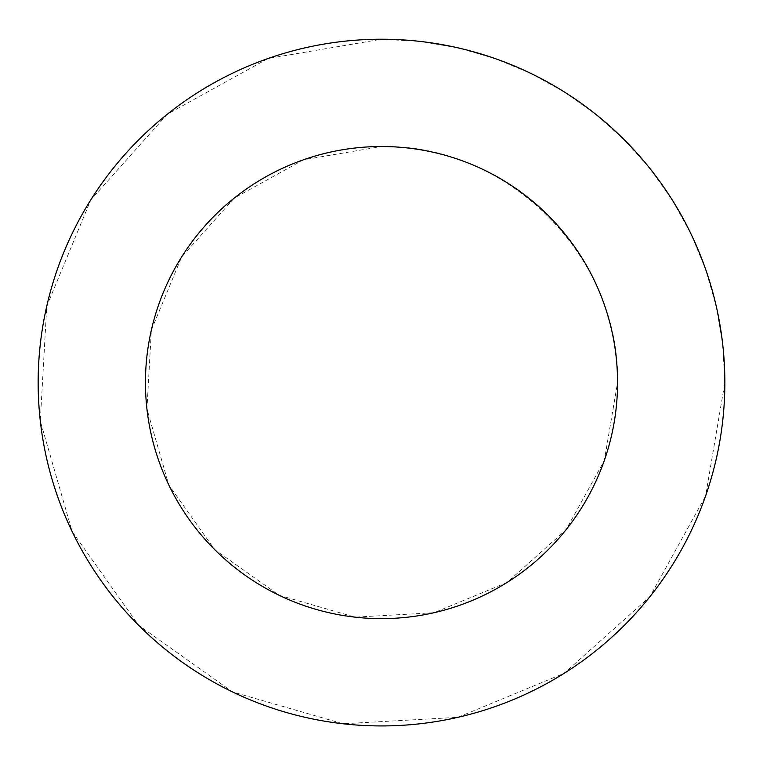 <?xml version="1.0" encoding="UTF-8"?>
<svg xmlns="http://www.w3.org/2000/svg" width="763" height="763" viewBox="0 0 763 763"><rect width="100%" height="100%" fill="white"/><g stroke="black" fill="none" stroke-linecap="round" stroke-linejoin="round"><path stroke-width="0.57" stroke-dasharray="3.81 2.86" d="M381.5 146.525C507.681 143.883 620.195 256.406 617.553 382.578L604.306 460.547L566.051 529.76L507.09 582.455L434.023 612.718L355.072 617.153L279.077 595.254L214.584 549.494L168.823 485.001L146.935 409.006L151.37 330.055L181.632 256.988L234.327 198.027L303.54 159.772L381.5 146.525M381.5 39.228L419.946 41.393L457.905 47.84L494.901 58.493L530.476 73.229L564.172 91.856L595.579 114.135L624.287 139.791L649.942 168.509L672.222 199.906L690.849 233.602L705.584 269.177L716.238 306.173L722.695 344.132L724.85 382.578L705.584 495.979L649.942 596.656L564.172 673.3L457.905 717.325L343.054 723.772L232.524 691.927L138.713 625.364L72.151 531.553L40.305 421.023L46.762 306.173L90.778 199.906L167.421 114.135L268.099 58.493L381.5 39.228"/><path stroke-width="1.14" d="M617.553 382.578A236.053 236.053 0 0 0 263.473 178.151A236.053 236.053 0 0 0 263.473 587.005A236.053 236.053 0 0 0 617.553 382.578M724.85 382.578A343.35 343.35 0 0 0 209.825 85.227A343.35 343.35 0 0 0 209.825 679.928A343.35 343.35 0 0 0 724.85 382.578"/></g></svg>
